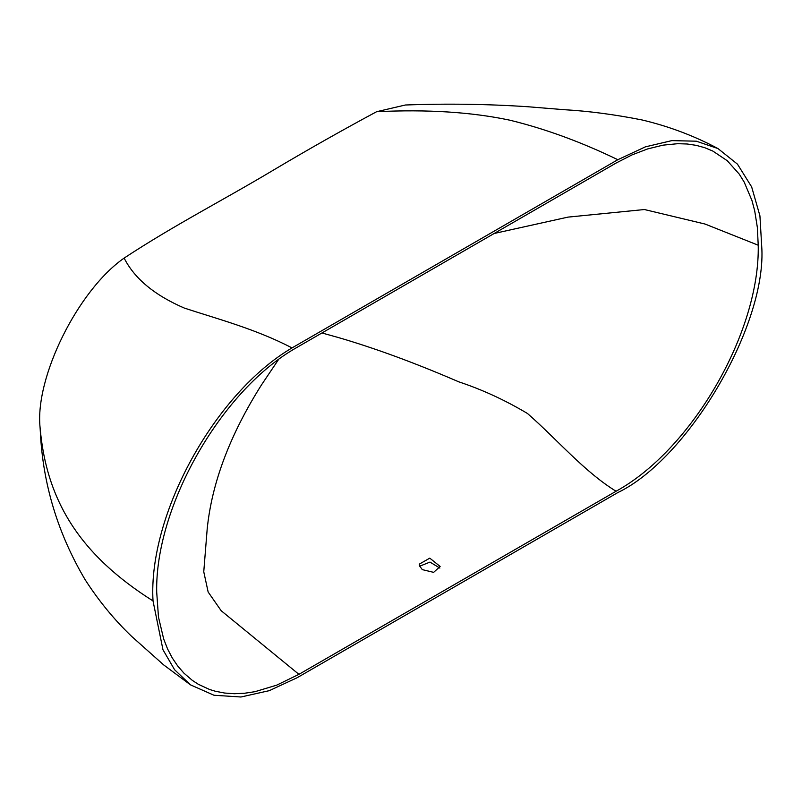 <?xml version="1.0" encoding="UTF-8"?>
<svg xmlns="http://www.w3.org/2000/svg" width="802" height="802" viewBox="0 0 802 802"><rect width="100%" height="100%" fill="white"/><g stroke="black" fill="none" stroke-linecap="round" stroke-linejoin="round"><path stroke-width="1.2" d="M439.857 568.077L429.982 562.092L419.647 566.222M419.476 565.741L419.245 564.167L429.772 558.142L440.138 566.463L433.641 572.357L422.303 569.631L419.476 565.741M156.701 592.087C154.956 507.576 219.778 392.779 293.863 349.191L616.056 163.067L631.986 154.906L647.705 148.901L663.033 145.152L677.77 143.688L687.184 143.999L696.186 145.342L704.747 147.698L712.808 151.057L727.254 160.711L739.223 174.094L744.186 182.084L751.935 200.46L754.682 210.736L757.339 227.347L758.221 245.211C760.116 331.777 691.976 449.711 616.056 491.245L298.925 674.342L276.69 685.159L254.996 691.675L244.52 693.259L234.385 693.72L224.65 693.048L215.367 691.254L209.462 689.439L198.395 684.327L192.36 680.407L183.909 673.119L177.703 665.991L172.24 657.901L167.558 648.898L163.688 639.044L158.465 617.019L156.701 592.087M494.172 233.482L568.016 217.111L644.407 209.533L705.058 224.049L758.221 245.211M321.953 332.97L337.582 337.311C374.404 347.988 414.814 362.835 458.824 381.852C482.172 389.582 505.07 400.138 527.515 413.511C557.179 439.466 584.317 471.766 616.056 491.245M278.434 359.687L261.422 385C229.873 434.985 211.798 482.994 207.187 529.029L203.758 571.776L208.149 592.016L221.192 610.743L298.925 674.342M617.831 492.568C687.384 459.225 764.978 328.389 761.9 249.633L759.925 215.828L751.654 186.906L737.459 164.149L717.97 148.56L696.337 141.192L671.825 140.621L645.329 146.876L617.831 159.708L292.018 347.918C214.756 393.241 147.959 514.814 153.022 600.929L162.976 649.77L174.585 669.73L190.515 684.878L214.004 695.254L240.951 696.998L269.312 690.652L297.151 677.71L617.831 492.568M717.97 148.56C694.191 135.849 668.848 126.305 641.931 119.929C614.432 114.486 588.548 111.077 564.277 109.704L527.686 106.726C487.476 104.059 446.714 103.478 405.391 105.002L376.609 111.709C342.464 130.054 308.279 149.393 274.063 169.723C224.109 199.658 173.934 225.282 124.14 258.084C77.864 290.324 34.656 377.602 40.1 427.797L40.341 431.967M376.609 111.709C427.105 109.242 471.466 112.059 509.701 120.16C544.949 128.721 580.999 141.894 617.831 159.708M124.14 258.084C134.445 278.535 154.525 295.206 184.37 308.098C216.951 318.795 255.958 329.061 292.018 347.918M40.1 427.797C46.506 501.851 80.922 555.375 153.022 600.929M40.321 431.707C42.867 484.167 57.824 533.541 85.202 579.816C98.796 600.909 114.245 619.725 131.548 636.297L163.688 664.918L190.515 684.878"/></g></svg>
